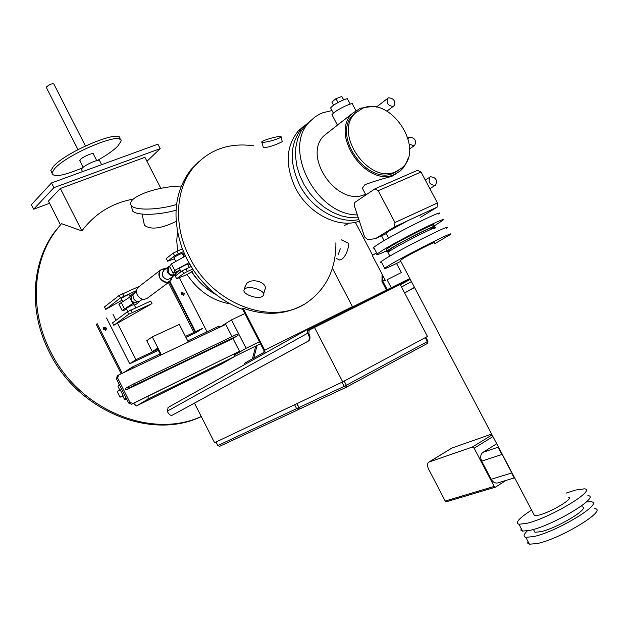 <?xml version="1.0" encoding="UTF-8"?>
<svg xmlns="http://www.w3.org/2000/svg" width="628" height="628" viewBox="0 0 628 628"><rect width="100%" height="100%" fill="white"/><g stroke="black" fill="none" stroke-linecap="round" stroke-linejoin="round"><path stroke-width="0.94" d="M181.406 292.97L183.156 294.006L183.219 295.513M184.2 293.268L183.933 295.207L181.468 294.477L181.728 292.546L184.2 293.268M103.377 327.698L105.386 328.727L105.394 330.367M106.344 328.012L106.077 329.998L103.392 329.331L103.644 327.353L106.344 328.012M189.326 267.308L187.835 264.38C186.595 264.31 183.933 265.534 179.844 268.062L179.482 268.651M183.894 256.695L182.316 253.618C181.06 253.508 178.391 254.717 174.317 257.26L173.972 257.88M135.711 307.736L134.157 304.674C132.885 304.721 130.388 305.875 126.668 308.144L126.385 308.599M130.247 296.981L129.101 294.72C127.814 294.728 125.31 295.874 121.604 298.167L121.33 298.645M138.199 301.526L132.853 303.536L122.115 310.491C121.84 311.096 123.371 310.672 126.699 309.227M134.478 305.302L137.595 303.332L139.157 301.385M134.392 302.861L131.252 300.388L129.651 297.24L119.658 303.591L119.1 304.549M164.167 270.009L162.22 272.803L162.754 276.226C165.038 279.507 167.597 280.182 170.431 278.259L174.545 275.174M172.308 276.854C169.552 283.566 165.407 283.903 159.881 277.866C158.075 271.736 160.124 268.635 166.02 268.588M142.509 299.179L140.853 300.42C138.097 302.296 135.632 301.668 133.45 298.528L132.948 295.239L134.855 292.538M169.521 281.705L147.957 297.774C144 300.451 140.452 299.532 137.32 295.019C135.986 292.059 136.252 289.5 138.121 287.334L139.33 286.399M172.449 276.744L170.69 280.834C166.648 283.566 163.005 282.592 159.763 277.921C158.382 274.86 158.641 272.222 160.54 270.009L166.153 268.478M176.397 272.858L175.377 274.554C172.527 276.485 169.96 275.802 167.66 272.497L167.04 270.338L167.346 268.25L168.21 266.9L170.125 265.832M177.284 272.191L174.874 273.996C172.433 275.661 170.227 275.072 168.257 272.238L168.728 267.442L169.466 266.876M178.619 270.817L177.999 271.657L174.67 272.528L180.228 270.111M188.91 262.818L175.793 269.812L173.069 273.219L174.67 272.528M185.417 256.051L171.413 263.909L169.646 266.539L173.069 273.219M386.212 233.553L385.969 233.09L389.242 230.845L407.839 220.679L418.005 215.985C419.999 215.216 420.603 215.2 419.81 215.922M438.839 214.164C447.662 207.35 399.212 231.088 379.807 243.154L373.676 247.275L373.016 248.139L374.1 248.084M433.548 226.316L442.316 220.734C451.242 214.093 402.823 237.941 383.316 249.85L377.145 253.9C375.104 255.714 378.394 254.63 387.021 250.651M433.092 225.452C439.404 220.726 404.887 237.737 390.82 246.302L386.299 249.269L386.573 249.787M431.185 228.875L433.924 227.022C440.252 222.328 405.735 239.354 391.66 247.895L387.123 250.847C385.93 251.844 386.989 251.647 390.302 250.234M431.318 228.427C438.477 223.427 406.661 239.048 393.528 247.016L389.187 249.881L389.839 250.085M330.932 108.518L330.603 107.898L332.086 106.368C336.796 102.403 349.49 96.798 347.755 99.444L350.196 104.083M355.848 110.536L352.638 104.452C354.773 101.312 339.434 108.11 333.735 112.852L331.937 114.665L332.322 115.395M351.342 114.594L337.354 124.964M356.516 111.965L353.423 114.602C331.105 134.808 367.482 186.602 394.274 172.826L398.662 170.259M362.709 108.236L355.228 113.197C332.895 133.426 369.35 185.331 396.158 171.538L401.386 168.304C425.972 149.613 391.087 95.472 362.709 108.236M311.409 119.956L305.546 125.058L300.883 131.495L297.586 139.078L295.78 147.556L295.537 156.67L296.879 166.114L299.768 175.565L304.117 184.703L309.777 193.22L316.559 200.827L324.229 207.264L332.526 212.311L341.161 215.828L349.851 217.696L358.298 217.861M332.008 110.559L322.839 112.734L319.715 114.1L314.895 117.028L309.832 121.573C281.972 148.122 315.719 215.066 357.332 214.925M329.064 131.699L324.323 135.412C301.456 156.144 337.997 208.221 365.504 194.17M396.205 173.697L391.833 176.342C381.965 178.901 373.008 181.673 364.954 184.663L362.356 188.18L363.855 191.03M370.253 106.729L360.182 108.283L352.332 113.495C329.096 134.612 367.082 188.596 394.996 174.199L400.397 170.855L403.2 168.006L405.971 163.735L407.87 158.79M514.638 477.83L514.591 477.837C514.018 477.924 513.107 476.291 511.844 472.931L502.125 454.437C499.864 451.14 498.726 448.839 498.71 447.529M434.074 242.91C438.705 239.715 413.891 252.079 403.592 258.116L400.374 260.487M568.481 497.274C575.122 497.698 550.984 512.275 538.793 515.141L534.538 515.682L533.816 514.308M446.312 228.27C455.347 221.833 406.968 245.815 387.358 257.543L381.133 261.507L380.435 262.276L381.471 262.135M434.545 243.79L449.797 234.848C458.935 228.592 410.579 252.676 390.875 264.247L384.611 268.14C382.311 270.064 387.719 267.811 400.837 261.366M434.678 228.443C441.021 223.78 406.512 240.814 392.414 249.34L387.876 252.275L388.135 252.77M586.364 501.984L591.184 501.803C604.403 502.84 557.413 531.5 533.847 536.54L525.824 537.348C523.053 536.673 523.548 534.53 527.308 530.911M594.787 508.609C608.108 509.826 561.157 538.604 537.49 543.479L529.428 544.209L527.763 543.196L527.905 541.32M581.881 506.765C591.27 507.557 557.782 527.983 540.818 531.673L534.954 532.285L533.894 530.268M566.26 493.066L575.287 490.099L584.315 488.835C597.33 489.51 550.277 517.943 526.9 523.305L518.964 524.27C514.858 522.857 519.073 518.131 531.61 510.101M587.91 495.625C601.035 496.489 554.014 525.039 530.534 530.236L522.559 531.115L520.942 530.189L521.13 528.391M263.101 146.638L263.328 147.47C266.688 147.713 271.846 146.34 278.801 143.333L282.294 141.653L281.038 137.053M265.314 140.044C262.253 141.245 261.122 142.022 261.923 142.352C265.244 142.477 270.456 141.292 277.568 138.819C280.598 137.618 281.705 136.857 280.897 136.527C277.584 136.409 272.387 137.587 265.314 140.044M263.681 294.124L264.639 290.12C269.137 282.961 251.616 276.846 246.333 283.974L244.732 288.009M262.496 296.338C257.527 299.972 240.846 293.637 244.378 289.43L245.163 288.699C250.03 284.971 266.924 291.376 263.336 295.56L262.496 296.338M341.318 239.849L346.711 242.369C351.083 242.086 346.601 256.656 341.42 259.497L339.724 260.047L338.68 259.568M338.139 254.866L340.266 248.814M358.871 219.604C338.288 224.015 311.614 208.708 299.627 185.017C288.998 162.189 289.877 143.09 302.28 127.712L309.918 121.479M359.381 221.158C338.468 228.953 308.411 213.74 295.521 188.07C284.947 165.36 285.858 146.34 298.237 131.009L303.952 126.008M335.909 242.738C336.059 268.195 326.89 287.797 308.403 301.542C274.656 327.117 213.112 305.679 189.57 257.229C173.218 225.947 175.385 188.879 193.691 167.158C209.21 149.511 229.236 142.399 253.767 145.822M242.816 309.502C222.54 301.99 205.851 288.535 192.749 269.137L186.971 259.207L182.324 248.798C171.601 217.618 174.537 191.155 191.148 169.411L199.115 161.365M131.747 207.444L132.469 210.914C136.449 215.679 158.021 215.412 176.005 210.199M181.311 186.045C168.806 186.281 156.568 188.596 144.589 192.992C133.05 197.687 128.646 201.941 131.393 205.756C135.452 210.631 158.311 210.082 176.531 204.516M176.107 221.378C161.153 228.749 150.579 230.036 144.409 225.24L143.624 221.425M46.456 87.724L46.558 86.852C49.832 84.254 52.273 83.328 53.875 84.066L85.416 145.916M51.967 172.936L50.837 170.596L53.333 166.577C65.916 151.395 123.92 127.735 119.736 139.196M82.598 167.817C62.996 176.052 52.791 177.74 51.983 172.857L54.487 168.853C67.188 153.64 125.49 129.894 120.851 141.528L117.703 146.206C113.385 150.516 106.634 155.249 97.458 160.415M79.937 160.949L80.243 159.622C82.872 156.592 94.294 151.921 93.462 154.213L96.712 160.58M81.711 169.992L81.397 169.379L82.135 168.265C85.659 164.269 100.904 157.997 99.75 160.996L101.626 164.677M133.23 199.131C112.074 202.962 94.954 213.551 81.868 230.916L61.473 223.654L53.733 233.114C31.314 264.16 28.762 311.786 49.11 351.704C77.574 411.277 151.599 440.809 201.274 416.56M61.473 223.654L54.801 232.07C32.35 263.148 29.814 310.86 50.201 350.848C78.461 409.927 151.513 439.71 201.227 416.474M252.425 358.839L255.745 346.067M253.806 358.07L257.095 345.4M409.833 278.487L308.811 328.64L307.469 330.32L307.814 333.138L167.205 411.199L168.21 407.368L308.599 328.758M194.452 403.137L214.58 442.709L342.723 381.871L427.472 336.459L400.193 284.492L308.356 330.524M410.265 279.303L309.109 329.59M81.868 230.916L60.359 188.486L48.435 201.054L60.406 224.714M157.809 349.388L135.938 359.64L117.609 323.444M116.015 320.288L112.954 314.251M185.919 337.377L196.038 332.628L202.695 328.334L185.441 336.427M169.905 281.47L195.559 331.686M158.295 350.346L129.706 363.769L135.938 359.64M129.706 363.769L106.54 317.988M122.232 373.299L97.081 323.506M179.427 277.874L207.012 331.804M121.173 373.801L96.068 324.095M168.43 282.514L193.934 332.447M169.45 281.76L195.073 331.914M60.359 188.486L144.911 157.306L160.839 188.322M49.557 203.276L33.692 209.21L53.882 187.654L160.203 148.616L146.952 161.278M33.692 209.21L31.4 204.673L51.504 182.952L157.918 144.165L160.203 148.616M51.504 182.952L53.882 187.654M265.134 353.101L264.686 350.204L243.075 308.207L242.377 308.646L263.964 350.612L263.948 352.371L244.425 363.337L244.967 364.397M243.075 308.207C265.864 316.135 286.227 314.809 304.156 304.227M176.915 251.082L178.305 253.806L174.6 255.824L167.668 261.224L166.287 258.532L173.21 253.108L182.324 248.798M178.305 253.806L183.447 251.616M167.668 261.224L174.427 258.775M184.216 253.414L182.779 254.521M174.6 255.824L173.21 253.108M193.636 270.472L187.277 274.444L176.617 278.722L183.651 273.502L182.261 270.778L191.1 266.539M185.974 268.76L187.364 271.484L192.749 269.137M176.617 278.722L175.236 276.03L182.261 270.778M187.364 271.484L183.651 273.502M352.583 306.911L332.416 268.219M120.058 397.163L117.24 391.589L120.207 389.784L123.033 395.381L120.058 397.163L122.884 396.135M122.758 395.891L123.033 395.381M133.607 403.294L136.433 405.939L148.043 399.094L148.153 396.166M133.646 367.898L132.013 367.192L123.834 372.537M238.036 335.415L237.337 334.065L133.709 383.865L134.431 385.294L238.036 335.415L232.964 338.476L239.511 351.248L131.676 404.244L128.669 403.05L129.902 402.312L117.679 378.087L116.47 378.88L119.194 384.281L118.04 386.534L119.791 390.019M232.007 336.624L225.735 324.393L118.551 375.034L117.679 378.087M234.856 353.658L234.605 356.523L148.043 399.094M219.125 326.097L187.725 340.91L219.125 326.097L220.758 326.646L231.496 319.872L246.097 348.297L235.123 354.671M129.902 402.312L132.924 403.498L239.511 351.248M134.431 385.294L128.677 388.332L127.955 386.903L125.239 388.606L125.961 390.027L232.964 338.476M215.757 294.548L216.589 295.003L215.757 294.548C206.07 289.115 198.04 281.572 191.673 271.916M184.185 256.569L183.384 254.057L184.185 256.569M230.193 303.874C212.547 300.82 198.173 291.039 187.073 274.53M177.677 250.76L176.735 241.026L177.441 231.599M234.817 356.351L260.439 343.752M246.097 348.297L259.419 341.765M231.496 319.872L244.896 313.553M116.47 378.88L117.318 375.842M157.675 349.129L152.29 351.649L157.29 348.359L160.721 355.11M119.194 384.281L128.669 403.05M127.955 386.903L133.709 383.865M125.961 390.027L128.677 388.332M222.084 363.769L136.457 405.924L222.084 363.769L234.605 356.523M125.938 397.642L124.634 399.62L126.55 398.859M188.314 342.072L179.31 324.409L152.29 336.867L146.716 340.666L152.29 351.649M161.396 354.789L152.29 336.867M413.671 288.056L404.628 292.946L414.496 287.349M308.599 340.925L307.885 341.287C309.659 339.874 309.737 337.346 308.12 333.719L308.843 333.358C310.46 336.985 310.381 339.512 308.599 340.925L172.763 414.959M307.885 341.287L172.064 415.312C170.565 415.689 169.018 414.48 167.448 411.678L167.205 411.199M308.12 333.719L307.814 333.138M308.843 333.358L309.259 329.512M342.723 381.871L314.369 327.164M496.724 443.753L482.995 452.301C480.467 454.358 480.028 457.302 481.668 461.133L491.175 479.258C492.862 482.123 494.99 483.356 497.549 482.956L497.973 482.83M494.189 486.425L474.156 448.211L472.358 447.05L428.869 462.09C427.126 463.362 427.016 465.654 428.524 468.951L445.228 501.026L494.189 486.425L495.453 487.171L505.846 480.467M491.638 434.074L452.082 447.976L429.191 461.949M451.516 448.266L452.082 447.976M446.704 501.615L445.228 501.026M398.309 178.69L388.041 183.156M333.554 105.276L331.851 102.05L335.988 98.675L341.852 96.477L343.626 99.844M335.988 98.675L338.029 102.537M420.54 217.296L437.088 207.161L437.449 202.985L421.035 172.017L417.557 170.314M394.674 226.771L394.965 222.524L378.221 190.731L374.979 188.824L354.859 202.412L354.31 205.764L364.578 236.897L367.741 239.747L375.568 238.593L394.674 226.771L407.839 220.679M132.853 303.536L131.252 300.388L131.197 296.565L132.461 295.262M188.219 265.134L189.703 264.207M131.197 296.565L129.651 297.24M113.794 325.328L112.553 322.871L127.484 311.716L150.712 301.095L151.976 303.583L113.794 325.328L128.756 314.228L151.976 303.583M127.484 311.716L128.756 314.228M130.867 309.879L132.139 312.391M122.099 300.153L105.732 309.392L104.491 306.943L119.21 295.411L139.549 286.235M134.164 293.064L129.619 295.741M105.732 309.392L120.482 297.915L136.551 290.568M119.21 295.411L120.482 297.915M122.586 293.574L123.857 296.078M430.486 176.766L429.929 177.096C427.935 182.065 429.646 184.836 435.063 185.393L435.581 185.087C437.614 180.134 435.918 177.355 430.486 176.766M409.283 144.204L414.048 145.782L414.747 145.358C416.568 140.476 414.818 137.752 409.495 137.194L408.114 138.45M388.614 97.811L387.712 98.384C386.149 103.196 387.955 105.857 393.144 106.36L394.007 105.818C395.624 101.022 393.819 98.353 388.614 97.811M376.549 252.762L372.302 255.533M387.036 279.75L401.323 272.568L387.036 279.75M382.052 274.122L381.973 281.517L386.463 290.081M382.986 275.912L382.742 281.077L387.256 289.689M387.217 280.025L391.244 287.71M348.462 223.544L349.074 223.089M174.867 270.652L171.413 263.909L174.867 270.652M400.358 284.814L410.28 279.334M264.686 350.204L352.449 306.645M215.891 294.454C206.212 289.013 198.189 281.462 191.815 271.814M184.334 256.507L183.517 253.955M182.214 248.845L182.073 248.131M132.924 403.498L131.676 404.244M132.092 367.16L160.124 353.941M124.634 399.62L122.743 395.86M411.458 281.579L401.52 287.035M296.997 403.584L299.03 407.517L344.136 386.377L341.985 382.224M344.183 381.086L346.342 385.254L427.425 341.569L425.344 337.605M346.114 387.327L301.008 408.373L298.81 407.611L296.785 403.678M427.244 343.532L346.303 387.24L427.244 343.532M216.087 441.994L217.892 445.542L296.628 408.64L294.611 404.715M296.706 403.718L298.779 407.548M298.52 409.535L219.721 446.288L217.735 445.597M300.396 408.53L298.692 409.448L300.396 408.53M346.342 385.254L344.136 386.377L346.256 387.264L346.342 385.254M425.87 337.322L427.935 341.255L427.425 341.569L427.26 343.532L427.943 341.271M298.7 407.588L296.628 408.64L298.653 409.472L298.7 407.588M511.844 472.931L491.175 479.258M496.764 443.831L496.293 443.988M498.483 447.097L482.995 452.301M502.125 454.437L481.668 461.133M472.358 447.05L492.062 434.89M492.949 436.578L474.156 448.211M418.005 215.985L437.088 207.161M394.965 222.524L437.449 202.985M378.221 190.731L421.035 172.017M375.717 238.514L386.251 233.632M124.43 308.764L121.251 302.5M382.742 281.077L385.09 279.931M382.672 280.771L384.948 279.656M179.388 268.47L181.037 271.689M173.87 257.692L175.542 260.958M126.314 308.466L127.861 311.512M121.259 298.496L122.798 301.534M122.115 310.491L118.951 304.25M385.969 233.09L388.567 238.036M373.676 247.275L377.145 253.9M386.299 249.269L387.123 250.847M390.71 250.368L389.187 249.881M330.603 107.898L333.366 113.15M331.937 114.665L337.385 125.019M353.423 114.602L355.228 113.197M305.546 125.058L309.832 121.573M324.323 135.412L352.332 113.495M362.356 188.18L365.904 194.931M400.217 260.196L534.538 515.682M381.133 261.507L384.611 268.14M387.876 252.275L389.87 256.075M525.824 537.348L529.428 544.209M533.462 529.443L534.954 532.285M518.964 524.27L522.559 531.115M263.328 147.47L261.923 142.352M245.375 285.434L244.378 289.43M336.577 258.595L339.724 260.047M302.28 127.712L298.237 131.009M193.691 167.158L191.148 169.411M132.469 210.914L131.393 205.756M144.409 225.24L142.109 214.093M46.284 87.394L77.982 149.613M50.837 170.596L51.983 172.857M79.693 160.478L83.179 167.323M81.397 169.379L82.543 171.64M53.733 233.114L54.801 232.07M132.013 367.192L160.116 353.933M116.902 376.117L118.119 375.316M167.998 407.494L308.568 328.782M298.81 407.611L301.008 408.373L346.154 387.311M219.69 446.304L217.743 445.613L215.938 442.065M219.721 446.288L298.559 409.519M514.591 477.837L497.549 482.956M495.453 487.171L446.453 501.725M428.869 462.09L451.76 448.117M375.002 188.808L389.015 182.709M397.799 178.886L417.785 170.188M375.568 238.593L386.251 233.64M168.728 267.442L169.725 266.68M163.311 270.668L168.21 266.9M138.121 287.334L160.54 270.009M134.023 293.182L136.48 291.29M131.754 295.812L133.058 294.807M347.629 224L344.23 225.531M429.929 177.096L425.313 180.087M408.765 137.642L408.027 138.16M387.712 98.384L376.251 107.192M372.223 255.384L385.49 280.685M372.553 255.133L355.33 222.273M384.069 240.61L381.549 235.822M396.535 263.47L401.276 272.481M393.56 106.156L386.919 111.164M414.347 145.633L409.566 148.954M435.235 185.307L429.89 188.714"/></g></svg>

